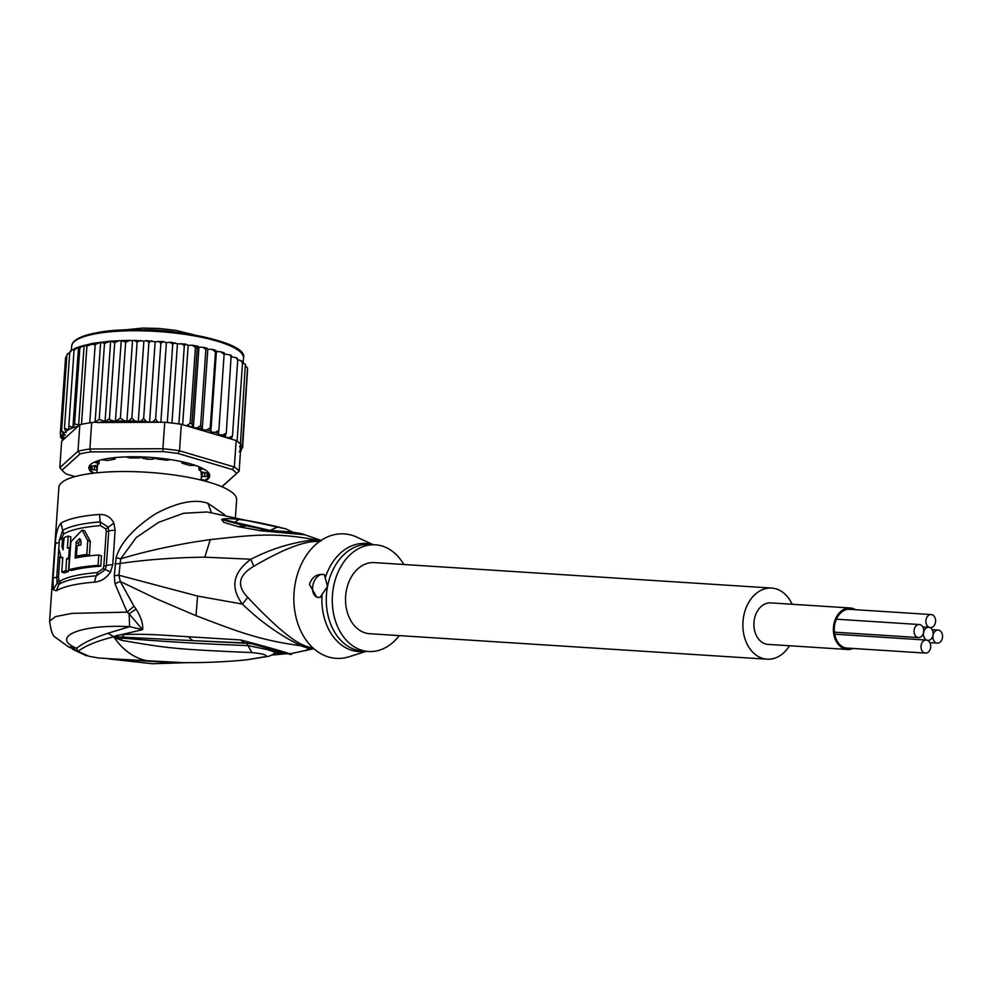 <?xml version="1.0" encoding="UTF-8"?>
<svg xmlns="http://www.w3.org/2000/svg" width="992" height="992" viewBox="0 0 992 992"><rect width="100%" height="100%" fill="white"/><g stroke="black" fill="none" stroke-linecap="round" stroke-linejoin="round"><path stroke-width="1.49" d="M927.086 640.2A6.535 4.848 93.7 0 0 926.28 640.063A6.535 4.848 93.7 0 0 921.159 645.197A6.535 4.848 93.7 0 0 925.449 653.096A6.535 4.848 93.7 0 0 930.57 647.974A6.535 4.848 93.7 0 0 927.086 640.2A6.535 4.848 93.7 0 0 927.88 640.348A6.535 4.848 93.7 0 0 933.001 635.215A6.535 4.848 93.7 0 0 937.279 643.126A6.535 4.848 93.7 0 0 942.4 637.992A6.535 4.848 93.7 0 0 938.122 630.081A6.535 4.848 93.7 0 0 933.001 635.215A6.535 4.848 93.7 0 0 929.516 627.452A6.535 4.848 93.7 0 0 930.31 627.589A6.535 4.848 93.7 0 0 935.431 622.468A6.535 4.848 93.7 0 0 931.153 614.556A6.535 4.848 93.7 0 0 926.032 619.678A6.535 4.848 93.7 0 0 929.516 627.452A6.535 4.848 93.7 0 0 928.71 627.304A6.535 4.848 93.7 0 0 923.602 632.437A6.535 4.848 93.7 0 0 927.086 640.2M923.602 632.437A6.535 4.848 93.7 0 0 919.311 624.526A6.535 4.848 93.7 0 0 914.19 629.66A6.535 4.848 93.7 0 0 918.48 637.571A6.535 4.848 93.7 0 0 923.602 632.437M850.156 607.984L770.685 602.888A20.782 15.426 93.7 0 0 754.131 620.918A20.782 15.426 93.7 0 0 765.477 643.932A20.782 15.426 93.7 0 0 768.019 644.378L847.49 649.475A20.782 15.426 -86.3 0 1 844.961 649.028A20.782 15.426 -86.3 0 1 833.602 626.014A20.782 15.426 -86.3 0 1 850.156 607.984A20.782 15.426 -86.3 0 1 852.698 608.443A20.782 15.426 -86.3 0 1 855.563 609.708M853.083 648.458A20.782 15.426 -86.3 0 1 847.49 649.475M849.561 648.235A19.604 14.545 -86.3 0 1 847.577 648.297A19.604 14.545 -86.3 0 1 845.172 647.863A19.604 14.545 -86.3 0 1 834.718 624.563A19.604 14.545 -86.3 0 1 850.082 609.175A19.604 14.545 -86.3 0 1 852.041 609.485M767.076 659.196L369.706 633.714A35.638 26.437 -86.3 0 1 346.357 590.575A35.638 26.437 -86.3 0 1 374.269 562.6L771.64 588.07A35.638 26.437 93.7 0 0 743.715 616.057A35.638 26.437 93.7 0 0 767.076 659.196A35.638 26.437 93.7 0 0 789.458 645.755M792.112 604.264A35.638 26.437 93.7 0 0 771.64 588.07M200.979 471.386L201.376 475.738L203.571 472.08M201.364 474.474A52.266 12.474 4 0 1 201.438 474.932A52.266 12.474 4 0 1 201.438 475.391L201.364 474.474M96.832 472.824L97.724 463.797M146.345 459.098A52.266 12.474 4 0 1 150.164 459.333L143.009 458.428L141.521 456.903M150.164 459.333L153.586 459.06L155.273 457.746M112.852 457.833L115.097 458.899L114.291 459.271A53.456 12.76 -176 0 0 110.881 459.829A53.456 12.76 -176 0 0 107.768 460.474L101.494 459.78M75.045 476.606L66.427 474.052A89.094 21.254 4 0 1 62.781 471.014L60.636 468.683A91.462 21.824 4 0 1 59.805 467.691L78.008 451.186A91.462 21.824 4 0 1 83.65 450.008A91.462 21.824 4 0 1 89.863 449.004L91.698 422.542L95.108 422.208L99.237 419.343L105.053 421.588L110.645 341.136L104.507 343.393L100.651 342.19L95.182 344.571L91.413 344.373L86.924 346.096L81.493 424.353A91.462 21.824 -176 0 0 79.844 424.725L61.64 441.229L59.805 467.691L62.074 470.171L80.03 453.89L78.008 451.186L79.844 424.725M105.053 421.588L109.455 418.537C109.207 419.777 111.191 420.645 115.419 421.166L121.26 340.628L110.075 341.186L92.479 343.406L78.951 346.828L74.078 350.064L68.82 426.014L72.937 427.465L78.517 347.051L79.844 347.944L74.574 423.894L78.616 424.985L84.146 345.303L79.844 347.944M110.645 341.136L114.725 342.587L109.455 418.537M119.3 340.603L114.725 342.587M204.972 481.058A60.586 14.458 -176 0 0 208.122 472.291A60.586 14.458 -176 0 0 191.171 464.07A60.586 14.458 -176 0 0 105.71 458.887A60.586 14.458 -176 0 0 90.966 464.169A60.586 14.458 -176 0 0 92.864 473.271M94.116 473.122A59.991 14.31 4 0 1 91.276 463.921M91.698 422.542A91.462 21.824 -176 0 0 89.764 422.828A91.462 21.824 -176 0 0 85.486 423.547A91.462 21.824 -176 0 0 81.493 424.353M221.997 486.762L239.109 471.25L240.944 444.776A91.462 21.824 -176 0 0 240.424 444.143A91.462 21.824 -176 0 0 237.1 441.167A91.462 21.824 -176 0 0 236.183 440.535L181.35 424.316A91.462 21.824 -176 0 0 178.895 423.956A91.462 21.824 -176 0 0 167.301 422.518A91.462 21.824 -176 0 0 164.734 422.245L162.899 448.719L89.863 449.004L90.867 451.893L162.899 451.608L162.899 448.719A91.462 21.824 4 0 1 179.515 450.79L178.089 453.505L232.178 469.489L234.348 466.996A91.462 21.824 4 0 1 239.109 471.25L221.836 486.688M80.03 453.89A89.094 21.254 4 0 1 90.867 451.893M232.178 469.489A89.094 21.254 4 0 1 236.518 473.382M181.35 424.316L179.515 450.79L234.348 466.996L236.183 440.535M162.899 451.608A89.094 21.254 4 0 1 178.089 453.505M62.781 471.014A89.094 21.254 4 0 1 62.074 470.171M164.734 422.245L97.563 422.518A89.094 21.254 4 0 1 115.419 421.166M94.339 422.17L97.563 422.518M207.849 472.006A59.991 14.31 4 0 1 203.744 480.736M115.68 421.178L120.392 418.103L124.508 420.943L128.65 420.918L131.862 418.054L134.9 420.992L138.285 421.662L140.963 421.166L143.654 418.401L146.146 421.402L149.569 422.294L152.88 421.811L155.595 419.12L158.075 422.27M239.618 446.375L242.383 444.788L240.027 447.578M220.844 351.838L224.18 352.78L224.118 354.404L220.844 351.838L216.405 351.49L215.983 350.399L215.5 351.862L212.238 349.407L207.812 349.196L206.82 348.093L205.89 349.544L200.62 425.494L202.219 429.747L206.658 429.958L210.242 427.812L210.825 432.041L215.264 432.388L218.848 430.367L218.401 434.533L222.766 435.017L226.3 433.082L224.824 437.162L229.053 437.77L232.475 435.934L231.173 439.047M200.62 425.494L197.358 427.8A89.094 21.254 4 0 1 201.227 428.643M205.89 349.544L202.951 347.237L198.958 347.25L198.078 346.27L197.222 347.795L191.952 423.745L193.366 427.8L197.358 427.8M186.36 425.791L190.166 423.423L195.436 347.473L192.361 345.241L188.17 345.315L185.678 344.1L177.456 343.802L170.736 342.24L166.383 342.6L162.787 341.508L155.161 341.744L146.556 340.616L148.924 342.451L143.654 418.401M63.302 439.716L60.648 437.509M60.624 435.24L60.524 436.629L62.558 438.439L65.385 437.794L62.422 436.815L60.289 433.752L62.67 435.587L65.348 435.091L63.339 434.161L61.616 430.987L64.505 432.735L66.228 432.413L64.468 428.395L68.77 429.697A89.094 21.254 4 0 1 78.38 426.052M239.246 451.844L241.292 450.418L240.436 452.079M240.163 449.202L242.618 447.652L239.928 450.43M242.581 447.925L247.554 370.214M95.182 344.571L89.764 422.828M86.924 346.096L84.146 345.303M78.616 424.985L79.459 424.489M72.937 427.465L74.574 423.894M104.507 343.393L99.237 419.343M95.108 422.208L100.651 342.19M68.82 426.014L68.77 429.697M97.7 460.858A59.396 14.173 -176 0 0 94.6 462.173L98.89 463.76A53.456 12.76 -176 0 0 96.633 465.794L90.322 466.054A59.396 14.173 -176 0 0 90.086 467.083A59.396 14.173 -176 0 0 90.582 469.204L97.005 470.233A53.456 12.76 -176 0 0 97.018 470.245M140.604 456.866L141 457.56L139.078 457.982A53.456 12.76 -176 0 0 130.039 458.019L125.959 456.878M170.525 459.594L166.619 460.238A53.456 12.76 -176 0 0 157.492 459.098L155.484 458.391L155.756 457.796M195.536 465.471L189.534 465.422A53.456 12.76 -176 0 0 182.751 463.425L181.858 462.904L183.929 462.16M201.289 477.487A53.456 12.76 -176 0 0 202.046 476.594L208.357 476.346A59.396 14.173 -176 0 0 208.593 475.304A59.396 14.173 -176 0 0 208.097 473.196L201.674 472.167A53.456 12.76 -176 0 0 199.057 469.824L203.124 468.757A59.396 14.173 -176 0 0 201.909 468.088M203.273 480.612A59.396 14.173 -176 0 0 204.079 480.215L201.153 479.446M163.358 341.62L160.865 343.17L155.595 419.12M160.865 343.17L158.472 341.248M149.569 422.294L155.161 341.744M160.865 422.27L166.383 342.6M247.529 367.945L242.383 444.788M245.198 365.825L247.554 367.995M240.424 444.143L245.359 364.349M245.855 365.887L245.16 364.101L242.532 362.812M241.267 361.274L242.532 362.923L237.1 441.167M242.532 362.923L241.304 360.766L237.758 359.724M236.89 358.41L237.745 359.984L232.475 435.934M237.745 359.984L236.108 357.678L231.582 356.773M231.161 355.607L226.3 433.082M231.57 357.132L229.636 354.776L224.142 353.995M224.118 354.404L218.848 430.367M216.405 351.49L210.825 432.041M215.5 351.862L210.242 427.812M215.983 350.399L212.238 349.407M202.219 429.747L207.812 349.196M206.82 348.093L202.951 347.237M193.366 427.8L198.958 347.25M198.078 346.27L192.361 345.241M182.664 424.7L188.17 345.315M186.087 344.236L184.314 345.712L178.895 423.956M184.314 345.712L181.412 343.579M171.951 423.051L177.456 343.802M174.877 342.761L172.732 344.261L167.301 422.518M172.732 344.261L170.054 342.24M62.335 439.394L62.248 440.684M241.341 449.798L241.292 450.418M126.926 421.24L132.519 340.69L130.101 340.38L125.662 342.153L120.392 418.103M125.662 342.153L121.446 340.591L130.101 340.38M74.078 350.064L74.363 349.134M74.14 349.37L71.275 350.399L69.738 352.445L64.468 428.395M69.738 352.445L71.126 351.242M69.75 352.247L66.886 355.037L61.616 430.987M66.886 355.037L67.332 353.846M66.836 355.657L65.559 357.802L60.289 433.752M151.739 340.839L148.924 342.451M138.285 421.662L143.877 341.112L146.556 340.616M143.877 341.112L134.242 340.368L137.132 342.104L131.862 418.054M140.492 340.442L137.132 342.104M132.519 340.69L134.242 340.368M98.778 555.024L98.072 565.39A89.094 21.254 4 0 0 68.845 569.743L70.891 541.731L82.15 530.112L84.717 530.869L90.346 541.409L87.767 540.64L86.8 554.454A89.094 21.254 4 0 0 76.396 556.103L77.116 545.749A89.094 21.254 -176 0 1 80.823 545.067L81.071 541.62L79.583 538.644L76.248 541.93L75.094 558.074A89.094 21.254 -176 0 1 98.778 555.024L101.469 555.83L100.75 566.184L98.072 565.39M87.767 540.64L82.15 530.112M68.46 571.404A85.523 20.41 -176 0 0 64.468 572.905L61.777 572.111A89.094 21.254 4 0 1 65.844 570.636L68.46 571.404L69.304 559.327L66.675 558.546A89.094 21.254 4 0 1 68.659 557.95L69.378 547.596A89.094 21.254 -176 0 0 67.394 548.192L68.237 536.102A89.094 21.254 -176 0 0 64.17 537.577L62.818 549.704M63.327 549.667L61.963 546.927L63.488 547.373M64.083 538.743L62.558 538.296L61.963 546.927M62.558 538.296A89.094 21.254 -176 0 0 59.384 540.032L62.732 530.41A86.713 20.696 4 0 1 100.204 521.904L108.116 527.05L108.736 531.08L106.342 565.626L105.152 569.718L96.46 575.794A86.713 20.696 -176 0 0 58.987 584.3L57.09 583.42L56.767 577.257L59.371 540.355M61.777 572.111L62.781 557.492L61.157 557.64L58.788 548.663L59.384 540.032M66.675 558.546L65.844 570.636M399.218 635.612A53.456 39.668 -86.3 0 1 368.578 651.496A53.456 39.668 -86.3 0 1 333.535 586.78A53.456 39.668 -86.3 0 1 375.41 544.819A53.456 39.668 -86.3 0 1 403.769 564.485M100.75 566.184A85.523 20.41 -176 0 0 71.436 570.512L68.845 569.743M77.748 557.554L77.822 556.524M78.591 545.464L78.814 542.686L80.699 539.623M86.8 554.454L89.392 555.222A85.523 20.41 -176 0 0 78.963 556.859L76.396 556.103M89.392 555.222L90.346 541.409M69.638 558.248L68.659 557.95M70.358 547.882L69.378 547.596M70.097 547.807L70.854 536.883L68.237 536.102M115.134 530.249A11.879 2.84 -176 0 0 108.736 531.08A5.94 1.414 4 0 1 106.231 531.464L105.846 528.972L100.564 525.636L99.473 514.426C106.169 514.364 110.98 517.278 113.894 523.168L115.134 530.249L112.741 564.795L110.509 571.95C106.64 577.989 101.395 581.386 94.773 582.13A89.094 21.254 -176 0 0 56.271 590.872L60.351 581.014L58.888 580.407L58.503 576.662L59.892 556.624M106.231 531.464L103.838 566.01L103.094 568.577L97.303 572.632A85.523 20.41 4 0 0 60.351 581.014M61.343 538.892L63.612 534.031A85.523 20.41 -176 0 1 100.564 525.636M286.056 528.934L277.723 526.864L270.407 530.447M304.99 534.8L260.412 530.708L237.956 526.628L223.609 522.288L221.638 519.473L222.332 519.176C225.11 518.37 230.628 518.469 238.898 519.461C248.422 520.478 261.367 522.945 277.723 526.864L270.246 530.41M222.332 519.176L234.794 522.251L223.882 519.659L240.882 524.818M239.94 524.582L221.638 519.473M238.898 519.461L234.794 522.251L270.084 530.41M324.372 574.641L327.546 586.396L320.019 597.482L316.746 597.159L309.454 584.449C312.021 576.811 317.006 573.55 324.372 574.641L324.136 574.566A11.879 7.849 106.5 0 0 312.864 585.466A11.879 7.849 106.5 0 0 317.155 597.258M121.979 640.41C168.231 648.322 174.642 649.214 251.943 652.6C263.326 653.778 267.877 655.117 265.62 656.642L246.797 659.804C215.586 662.916 184.14 663.462 152.483 661.453A77.215 57.288 -86.3 0 1 143.034 659.767A77.215 57.288 -86.3 0 1 114.365 637.596L121.979 640.41L121.036 638.017L114.216 637.05L121.036 638.017C159.662 641.378 202.058 643.907 248.223 645.618L267.642 649.686L275.54 652.414L276.656 651.657L275.044 652.004M265.62 656.642L268.088 656.419C271.039 655.65 273.519 654.311 275.54 652.414M251.943 652.6L246.698 643.3L192.87 640.646L244.64 642.94L251.224 643.659L287.531 653.765L273.742 654.001M114.514 637.199L116.659 636.839L113.658 636.79L115.593 635.785L116.659 636.839L192.87 640.646L188.133 636.728L240.535 639.952L244.64 642.94L252.253 643.858M224.688 514.736L207.874 503.279C194.754 498.753 177.295 502.274 155.496 513.844C133.622 528.19 120.491 542.798 116.114 557.678L120.689 558.831L136.276 537.503L158.732 522.3L183.532 513.286L207.192 511.971L285.981 528.91L293.099 532.282M237.956 526.628L245.78 526.033M260.264 530.683A17.819 11.024 -79.7 0 1 265.385 529.74L265.385 529.74A17.819 11.024 -79.7 0 1 265.459 529.765M260.412 530.708A17.819 11.024 -79.7 0 1 265.534 529.778L239.134 524.371M266.228 531.352L269.712 530.373L265.534 529.778M373.054 544.658L356.81 537.131A62.36 46.277 93.7 0 0 295.331 582.85A62.36 46.277 93.7 0 0 349.147 656.741L366.209 651.347M113.844 637.112L113.658 636.79C97.204 640.906 85.362 645.742 78.132 651.322L89.069 656.307L98.692 658.006M275.652 652.302L278.368 651.769M111.054 658.8L106.082 658.477M56.271 590.872L53.27 589.645L58.888 580.407M59.222 542.5L59.173 542.5A11.879 2.84 -176 0 0 55.416 544.013C55.701 534.118 57.548 527.174 60.971 523.168L63.612 534.031M58.503 576.662A5.94 1.414 4 0 1 56.767 577.257A11.879 2.84 4 0 0 53.01 578.758L53.27 589.645M114.254 636.926L107.88 633.293C93.384 638.079 82.944 643.089 76.57 648.297L78.132 651.322L68.349 646.747L76.57 648.297C50.282 637.273 79.05 624.092 129.605 626.646L129.134 613.862L142.612 629.66C143.257 624.042 141.075 617.173 136.053 609.063L129.134 613.862L127.137 612.151L72.007 613.366L55.577 616.59L49.6 621.153C50.902 630.875 52.812 636.244 55.304 637.261L68.349 646.747M235.451 516.72L236.629 499.782A89.094 21.254 -176 0 0 209.324 482.286A89.094 21.254 -176 0 0 113.584 471.708A89.094 21.254 -176 0 0 58.875 487.456L49.6 621.153M116.114 557.678L114.278 575.682L114.985 583.755L127.137 612.151L133.982 606.149L136.053 609.063M114.985 583.755L120.243 581.448L118.941 575.236L120.689 558.831C134.23 554.689 149.37 550.845 166.135 547.311C185.244 543.467 188.654 542.748 210.267 539.623C250.778 535.271 275.888 531.489 321.098 541L309.802 540.404C289.503 543.219 269.886 549.494 250.964 559.215L253.704 566.345C279.285 551.354 299.001 543.108 312.827 541.62L319.808 541.272M283.7 653.158L279.93 653.381L276.036 651.992M107.88 633.293L129.605 626.646L142.612 629.66L121.954 634.52C149.966 633.739 160.518 635.116 188.133 636.728M115.593 635.785L121.954 634.52L124.285 637.05M306.044 650.702L308.549 647.974A23.758 15.884 99.1 0 1 311.724 647.726L312.951 647.888M253.704 566.345C238.415 575.335 236.443 585.689 247.777 597.42C273.656 624.935 292.516 640.981 304.346 645.544A23.758 15.376 -66.4 0 0 301.109 645.78A53.915 40.002 93.7 0 0 308.549 647.974L313.571 648.458M247.777 597.42L242.395 604.091L197.606 596.068L118.941 575.236L114.278 575.682M114.911 563.964L119.586 563.53C146.407 559.624 174.803 557.504 204.798 557.182L250.964 559.215C232.884 572.458 230.032 587.413 242.395 604.091C260.4 621.55 279.98 635.45 301.109 645.78C257.436 640.026 233.765 629.932 196.007 615.697L156.488 598.833L120.243 581.448L133.982 606.149M240.535 639.952C267.257 646.772 305.474 657.994 286.217 653.455M140.393 329.89A48.112 11.482 4 0 1 177.704 332.481M243.176 362.948L243.511 358.05A86.118 20.547 -176 0 0 190.34 335.197A86.118 20.547 -176 0 0 95.641 333.771A86.118 20.547 -176 0 0 95.207 333.858A86.118 20.547 -176 0 0 71.684 346.134L71.399 350.325M152.88 421.811A89.094 21.254 4 0 1 157.778 422.183M229.053 437.77A89.094 21.254 4 0 1 231.31 438.96M222.766 435.017A89.094 21.254 4 0 1 225.568 436.158M215.264 432.388A89.094 21.254 4 0 1 218.562 433.479M206.658 429.958A89.094 21.254 4 0 1 210.403 430.962M186.769 425.791A89.094 21.254 4 0 1 192.485 426.82M190.166 423.423A91.462 21.824 4 0 1 191.952 423.745M197.222 347.795A91.462 21.824 -176 0 0 195.436 347.473M62.98 439.63A89.094 21.254 4 0 1 62.558 438.439M65.534 431.793A89.094 21.254 4 0 1 68.25 429.97M63.339 434.161A89.094 21.254 4 0 1 64.505 432.735M62.422 436.815A89.094 21.254 4 0 1 62.67 435.587M140.963 421.166A89.094 21.254 4 0 1 146.146 421.402M128.65 420.918A89.094 21.254 4 0 1 134.9 420.992M115.853 421.141A89.094 21.254 4 0 1 124.508 420.943M97.005 470.233L97.092 469.005M94.314 469.6L94.562 466.141M92.194 465.93L91.934 469.538M90.818 465.88L90.582 469.204M97.501 462.954L97.65 460.871M95.319 461.826L95.257 462.594M114.576 458.502L114.638 457.634M182.379 461.813L182.33 462.607M202.529 469.092L202.566 468.435M200.446 467.393L200.322 469.179M208.494 474.25L208.357 476.346M207.043 476.507L207.291 472.911M204.885 472.812L204.65 476.296M202.17 474.734L202.046 476.594M240.659 352.247A84.928 20.262 -176 0 0 181.139 332.965A84.928 20.262 -176 0 0 96.571 332.878M78.74 543.294L76.173 542.537M375.41 544.819L369.421 544.434A53.456 39.668 93.7 0 0 327.546 586.396A53.456 39.668 93.7 0 0 327.397 587.152A53.456 39.668 93.7 0 0 362.576 651.112L368.578 651.496M365.192 651.285A54.163 40.188 -86.3 0 1 322.065 594.679M325.314 577.629A54.163 40.188 -86.3 0 1 372.037 544.596M94.773 582.13A11.879 6.051 -94.4 0 1 96.46 575.794A5.94 3.026 85.6 0 0 97.29 572.868L97.303 572.632M103.094 568.577L110.509 571.95M103.838 566.01A5.94 1.414 -176 0 0 106.342 565.626A11.879 2.84 -176 0 1 112.741 564.795M105.846 528.972L113.894 523.168M207.874 503.279L211.457 512.591M89.069 656.307L98.617 657.994M60.971 523.168A89.094 21.254 4 0 1 99.473 514.426M53.01 578.758L55.416 544.013M312.827 541.62L309.802 540.404M182.367 662.594L113.001 658.924M204.798 557.182L210.267 539.623M304.346 645.544A53.456 39.668 93.7 0 0 311.724 647.726M197.606 596.068L196.007 615.697M834.694 634.186L926.28 640.063M845.606 647.987L925.449 653.096M848.098 609.224L931.153 614.556M932.182 629.709L938.122 630.081M929.851 642.655L937.279 643.126M922.783 626.932L928.71 627.304M836.38 619.206L919.311 624.526M834.396 632.177L918.48 637.571M201.116 480.066L201.438 475.391M195.089 335.122L176.092 330.423L159.563 328.501L142.439 328.067L122.822 330.113M97.352 469.39L95.443 465.322M71.684 346.134C72.28 340.306 80.34 335.916 95.852 332.94L96.274 332.853C145.985 322.512 249.786 339.512 243.511 358.05M241.304 360.766L242.073 361.311M236.108 357.678L237.348 358.335M229.636 354.776L231.372 355.483M74.264 348.738L77.054 347.535M70.258 351.094L71.275 350.399M99.014 463.586L99.237 460.387M115.097 458.899L115.196 457.585M141 457.56L141.038 456.878M181.945 461.714L181.858 462.904M199.094 466.823L198.896 469.6M61.244 557.665L62.744 558.112M269.712 530.373L283.712 531.414C294.215 532.208 301.196 533.299 304.668 534.7M268.088 656.419L246.76 659.816M98.605 657.994L152.483 661.453M72.962 649.512L86.75 655.898M321.098 540.392L304.631 534.688M251.472 643.696L251.224 643.659C261.243 645.507 284.121 654.323 286.279 653.641L290.854 653.666L313.844 648.694M188.12 662.644L152.297 663.722L108.86 658.936M284.096 653.964L272.019 655.042"/></g></svg>
